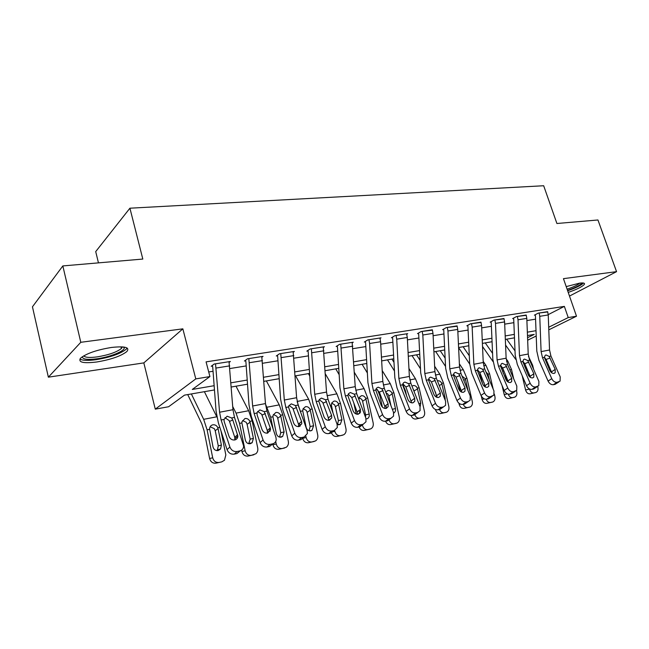 <?xml version="1.0" encoding="UTF-8"?>
<svg xmlns="http://www.w3.org/2000/svg" width="649" height="649" viewBox="0 0 649 649"><rect width="100%" height="100%" fill="white"/><g stroke="black" fill="none" stroke-linecap="round" stroke-linejoin="round"><path stroke-width="0.97" d="M96.701 361.996C110.938 359.587 120.99 356.098 126.847 351.547C130.1 347.377 124.997 346.006 111.531 347.45C97.212 349.795 86.99 353.267 80.882 357.867C77.555 362.264 82.829 363.643 96.701 361.996M568.224 292.399C577.139 289.308 582.526 286.607 584.408 284.278C584.976 283.045 583.362 282.672 579.549 283.151L566.212 286.607M214.47 389.935L184.494 395.136L168.586 406.753L155.289 409.138L195.795 378.894L209.919 376.566L192.299 389.441L214.146 385.701M143.827 362.896L182.848 328.84L80.792 342.299L62.831 265.928L32.45 306.807L48.367 377.174L143.827 362.896L155.289 409.138M98.453 262.869L95.711 251.601L129.922 208.199L543.675 185.744L556.907 223.499L597.948 219.979L616.55 271.655L563.446 278.656L576.499 316.217L548.794 329.83M80.792 342.299L48.367 377.174M569.498 296.066L616.55 271.655M548.227 314.619L564.362 306.385L206.074 361.874L209.919 376.566M208.718 371.974L213.05 371.269M229.924 368.543L246.198 365.914M262.634 363.262L277.975 360.779M293.997 358.191L308.453 355.855M324.078 353.332L337.715 351.125M352.959 348.667L365.833 346.582M380.72 344.181L392.872 342.218M407.41 339.865L418.889 338.015M433.102 335.72L443.948 333.967M457.845 331.72L468.099 330.065M481.696 327.867L491.39 326.301M504.695 324.151L513.862 322.667M526.891 320.565L535.563 319.162M547.724 311.926L538.289 313.134L534.411 315.146L535.263 315.008L535.441 315.949L536.796 351.077L538.889 360.195L548.081 381.077L551.764 378.667C553.143 381.271 554.911 382.488 557.085 382.31L560.095 381.133L560.201 376.874L550.944 356.074L549.541 350.006L548.243 314.952L547.634 311.666L539.149 313.005L539.757 316.314L541.104 351.604L542.507 357.713L551.764 378.667M526.274 315.309L516.515 316.558L512.669 318.586L513.554 318.448L513.724 319.405L515.192 355.125L517.31 364.405L526.501 385.684L530.152 383.251C531.539 385.912 533.356 387.145 535.595 386.958L538.784 385.66L538.889 381.401L529.633 360.203L528.213 354.029L526.801 318.383L526.185 315.033L517.399 316.42L518.016 319.787L519.476 355.676L520.896 361.899L530.152 383.251M504.07 318.813L493.954 320.095L490.149 322.147L491.066 322.001L491.244 322.975L492.834 359.319L494.96 368.77L504.151 390.463L507.761 388.005C509.165 390.714 511.014 391.972 513.335 391.769L516.726 390.341L516.815 386.082L507.55 364.478L506.131 358.199L504.598 321.928L503.981 318.521L494.871 319.957L495.495 323.38L497.077 359.903L498.505 366.239L507.761 388.005M481.063 322.448L470.574 323.77L466.818 325.839L467.767 325.684L467.945 326.682L469.657 363.659L471.807 373.289L480.99 395.411L484.56 392.937C485.963 395.703 487.861 396.977 490.263 396.766L493.865 395.176L493.946 390.941L484.681 368.916L483.245 362.507L481.59 325.603L480.966 322.139L471.523 323.624L472.156 327.112L473.859 364.284L475.303 370.733L484.56 392.937M457.204 326.22L446.317 327.583L442.618 329.668L443.6 329.505L443.778 330.519L445.636 368.17L447.794 377.978L456.969 400.538L460.482 398.048C461.893 400.871 463.848 402.161 466.331 401.942L468.278 401.52L470.168 400.165L470.225 395.979L460.968 373.508L459.524 366.985L457.74 329.416L457.099 325.887L447.307 327.429L447.948 330.982L449.789 368.819L451.242 375.39L460.482 398.048M432.445 330.13L421.152 331.534L417.502 333.635L418.524 333.472L418.71 334.503L420.706 372.842L422.88 382.837L432.039 405.868L435.495 403.353C436.915 406.233 438.911 407.548 441.49 407.312L443.51 406.874L445.587 405.309L445.603 401.204L436.371 378.278L434.911 371.626L432.988 333.375L432.339 329.773L422.175 331.371L422.824 334.998L424.811 373.532L426.271 380.233L435.495 403.353M406.745 334.194L407.677 333.651L395.006 335.638L391.428 337.764L392.491 337.594L392.677 338.648L394.827 377.694L397.018 387.891L406.144 411.401L409.543 408.87C410.963 411.807 413.015 413.145 415.685 412.894L417.786 412.44L420.065 410.622L420.041 406.639L410.833 383.226L409.365 376.444L407.288 337.48L406.631 333.813L396.068 335.468L396.726 339.167L398.867 378.424L400.344 385.255L409.543 408.87M380.038 338.421L381.012 337.837L367.837 339.906L364.332 342.047L365.436 341.877L365.622 342.948L367.934 382.732L370.141 393.132L379.235 417.153L382.561 414.597C383.989 417.599 386.09 418.962 388.865 418.694L391.047 418.224L393.562 416.098L393.481 412.277L384.297 388.362L382.821 381.45L380.582 341.747L379.925 338.007L368.94 339.735L369.606 343.499L371.918 383.502L373.394 390.479L382.561 414.597M352.269 342.818L353.275 342.193L339.573 344.343L336.15 346.509L337.302 346.323L337.488 347.418L339.979 387.972L342.201 398.591L351.239 423.132L354.484 420.56C355.92 423.627 358.078 425.014 360.966 424.73L363.237 424.235L365.995 421.745L365.849 418.143L356.715 393.708L355.23 386.65L352.147 342.372L340.725 344.165L343.881 388.792L345.373 395.906L354.484 420.56M323.372 347.393L324.419 346.728L310.149 348.967L306.823 351.141L308.015 350.955L308.21 352.074L310.887 393.432L313.118 404.262L322.107 429.362L325.263 426.766C326.698 429.898 328.921 431.309 331.915 431.009L334.284 430.498L337.302 427.553L337.091 424.251L328.013 399.273L326.52 392.069L323.243 346.907L311.35 348.781L314.708 394.292L316.201 401.561L325.263 426.766M293.283 352.172L294.37 351.442L279.492 353.778L276.271 355.977L277.512 355.782L277.707 356.918L280.595 399.111L282.842 410.176L291.75 435.844L294.808 433.232C296.252 436.436 298.532 437.88 301.647 437.556L304.121 437.02L307.407 433.532L307.139 430.611L298.126 405.057L296.617 397.707L293.137 351.636L280.749 353.583L284.311 400.027L285.82 407.442L294.808 433.232M261.912 357.153L263.04 356.366L247.529 358.8L244.422 361.014L245.72 360.812L245.914 361.972L249.021 405.033L251.277 416.342L260.103 442.61L263.048 439.973C264.492 443.259 266.836 444.727 270.089 444.378L272.661 443.827C274.738 443.267 275.922 441.888 276.223 439.689L275.914 437.239L266.974 411.093L265.465 403.581L261.766 356.569L248.835 358.597L252.631 405.998L254.148 413.583L263.048 439.973M229.186 362.353L230.363 361.493L214.17 364.04L211.193 366.271L212.548 366.06L212.742 367.245L216.085 411.206L218.348 422.767L227.069 449.668L229.892 447.015C231.344 450.374 233.762 451.874 237.145 451.509L239.83 450.925C242.247 450.252 243.513 448.613 243.643 446.025L234.484 417.388L232.967 409.706L229.024 361.704L215.533 363.821L219.573 412.237L221.098 419.984L229.892 447.015M182.848 328.84L195.795 378.894M564.362 306.385L568.232 317.58L576.499 316.217M62.831 265.928L142.821 259.056L129.922 208.199M527.564 337.691L534.224 334.397L527.483 335.565M514.487 337.829L505.336 339.419M492.064 341.723L482.394 343.402M468.829 345.755L458.6 347.531M444.735 349.941L433.913 351.823M419.741 354.281L408.286 356.269M393.781 358.792L381.661 360.893M366.815 363.472L353.981 365.703M338.77 368.34L325.173 370.709M309.589 373.41L295.173 375.917M279.2 378.692L263.908 381.344M247.52 384.192L231.287 387.007M536.212 336.02L527.669 340.214M548.697 327.242L568.232 317.58M230.979 382.821L247.22 380.046M263.616 377.247L278.924 374.627M294.906 371.901L309.33 369.435M324.922 366.766L338.535 364.438M353.746 361.842L366.596 359.643M381.45 357.104L393.578 355.035M408.091 352.553L419.546 350.59M433.727 348.172L444.557 346.315M458.429 343.946L468.659 342.201M482.231 339.881L491.91 338.226M505.19 335.955L514.341 334.389M527.345 332.166L536.009 330.69M551.893 372.915L546.093 359.489L544.333 357.193M557.085 382.31L553.378 384.703L555.065 384.338L558.773 381.945M553.378 384.703C551.22 384.881 549.452 383.673 548.081 381.077M558.862 381.928L555.065 384.338M549.143 356.423L555.22 369.395L555.163 372.737L554.068 373.418C552.331 373.548 550.92 372.575 549.825 370.498L544.333 357.356L545.265 355.279L546.028 354.946L549.143 356.423L550.944 356.074M505.579 345.09L515.72 359.368M522.202 375.739L525.576 389.968L529.527 389.067C530.395 391.809 531.88 393.099 533.981 392.921L530.022 393.813C527.921 393.984 526.444 392.702 525.576 389.968M506.666 339.184L515.022 350.89M528.473 356.398L532.651 365.273L533.616 369.338M537.705 386.471L537.891 387.25C538.346 389.814 537.721 391.542 536.025 392.442L533.981 392.921M527.15 372.364L525.836 366.62L524.749 366.839M535.652 392.556L530.022 393.813M528.675 372.68L529.673 376.874M530.582 377.507L524.757 363.667L522.794 361.201M535.595 386.958L531.929 389.368L533.673 388.986L537.34 386.585M531.929 389.368C529.689 389.562 527.88 388.329 526.501 385.684M537.413 386.569L533.673 388.986M527.759 360.568L533.851 373.775L533.794 377.126L532.602 377.888C530.817 378.026 529.365 377.045 528.262 374.927L522.786 361.534L523.719 359.449L524.562 359.075L527.759 360.568L529.633 360.203M508.491 382.245L502.667 367.991L500.501 365.363M513.335 391.769L509.708 394.203L511.509 393.813L515.144 391.379M509.708 394.203C507.388 394.405 505.539 393.156 504.151 390.463M515.176 391.371L511.509 393.813M505.612 364.86L511.728 378.326L511.672 381.653L510.374 382.521C508.524 382.667 507.047 381.669 505.936 379.511L500.46 365.858L501.393 363.773L502.326 363.343L505.612 364.86L507.55 364.478M485.606 387.137L479.781 372.477L477.404 369.695M490.263 396.766L486.677 399.216L488.551 398.811L492.145 396.361M486.677 399.216C484.284 399.427 482.385 398.162 480.99 395.411M490.263 397.642L488.551 398.811M482.669 369.305L488.794 383.032L488.754 386.342L487.334 387.323C485.42 387.485 483.903 386.463 482.791 384.265L477.331 370.336L478.256 368.259L479.286 367.764L482.669 369.305L484.681 368.916M482.531 346.477L493.029 361.598M502.083 385.579L504.208 394.608L507.372 393.878M500.809 365.582L503.364 373.491M485.265 342.899L492.575 353.364M506.163 358.792L507.834 361.168L511.493 369.468L513.7 378.813M516.49 390.633L516.774 391.834C517.221 394.422 516.58 396.182 514.835 397.115L508.767 398.502C506.601 398.681 505.076 397.383 504.208 394.608M511.493 369.468L509.895 369.784L510.082 370.376M506.739 380.841L505.011 373.491M508.248 394.178C509.222 396.685 510.698 397.829 512.694 397.626M514.422 397.245L508.767 398.502M458.608 347.669L469.673 364M481.315 396.077L482.085 399.411L484.284 398.9M479.497 371.901L482.475 383.518M463.135 346.744L469.292 355.782M483.197 361.347L485.947 365.355L489.597 373.808L493.175 389.124M494.327 394.032L494.919 396.571C495.365 399.192 494.7 400.985 492.916 401.95L486.774 403.362C484.535 403.548 482.97 402.234 482.085 399.411M485.947 371.918L487.943 374.132L488.162 374.838L487.358 375.284M489.395 380.127L488.162 374.838M484.941 386.804L483.903 382.334M486.19 399.281C487.221 401.65 488.713 402.721 490.668 402.485M492.453 402.096L486.774 403.362M435.674 351.515L445.547 366.458M458.916 403.216L459.184 404.376L460.344 404.108M458.105 382.139L460.19 391.201M440.225 350.72L445.141 358.11M459.37 363.846L463.289 369.687L466.939 378.302L472.294 401.48C472.74 404.124 472.05 405.941 470.225 406.947L464.011 408.383C461.69 408.594 460.084 407.256 459.184 404.376M462.031 376.096L465.228 378.643L465.447 379.357L463.775 380.314M468.075 390.771L465.447 379.357M463.256 404.311C464.319 406.696 465.844 407.767 467.856 407.523M469.706 407.118L464.011 408.383M461.861 392.191L456.052 377.118L453.464 374.205M466.331 401.942L462.794 404.408L464.733 403.986L468.278 401.52M462.794 404.408C460.311 404.643 458.372 403.353 456.969 400.538M466.582 402.704L464.733 403.986M458.884 373.913L465.017 387.915L464.992 391.177L463.443 392.304C461.455 392.475 459.906 391.436 458.786 389.197L453.351 374.984L454.243 372.932L455.403 372.356L458.884 373.913L460.968 373.508M412.018 355.62L420.495 368.802M435.43 391.907L436.639 397.229M416.512 354.841L420.057 360.325M434.643 366.247L439.819 374.173L443.462 382.959L448.848 406.566C449.295 409.227 448.581 411.077 446.723 412.131L440.42 413.591C438.018 413.811 436.363 412.456 435.455 409.527M437.767 380.768C439.462 380.574 440.768 381.425 441.685 383.308L441.912 384.038L439.308 385.563M444.427 398.275L445.117 398.105L441.912 384.038M445.117 398.105L445.165 400.108M439.487 409.487C440.557 411.912 442.139 412.999 444.216 412.748M446.139 412.318L440.42 413.591M581.691 282.948C581.188 284.473 577.659 286.525 571.128 289.105L567.526 290.395M567.104 289.186L570.479 287.986C575.16 286.16 578.251 284.546 579.752 283.126M567.648 290.76L571.704 289.308C577.87 286.907 581.788 284.814 583.459 283.029M123.935 347.045L124.243 347.694C125.143 350.955 110.216 357.007 97.123 358.767C87.355 360 82.431 359.319 82.358 356.715M83.713 355.863C85.165 357.534 89.676 357.875 97.236 356.877C108.651 354.971 116.706 352.18 121.412 348.497L122.369 346.882M79.908 359.019C82.431 360.584 87.866 360.803 96.206 359.668C110.346 357.291 120.325 353.827 126.141 349.284L127.107 348.018M437.223 397.423L431.439 381.937L428.624 378.886M441.49 407.312L438.002 409.803L440.022 409.365L443.51 406.874M438.002 409.803C435.43 410.046 433.443 408.732 432.039 405.868M442.018 407.945L440.022 409.365M434.205 378.692L440.338 392.986L440.346 396.174L438.643 397.472C436.59 397.65 435 396.596 433.873 394.308L428.462 379.811L429.322 377.791L430.62 377.118L434.205 378.692L436.371 378.278M411.636 402.842L405.893 386.942L402.842 383.762M415.685 412.894L412.261 415.409L414.362 414.946L417.786 412.44M412.261 415.409C409.6 415.66 407.556 414.33 406.144 411.401M416.512 413.372L414.362 414.946M408.586 383.656L414.711 398.243L414.76 401.342L412.894 402.842C410.76 403.029 409.13 401.958 407.994 399.622L402.615 384.816L403.418 382.861L404.887 382.058L408.586 383.656L410.833 383.226M365.306 341.447L365.436 341.877M385.044 408.464L384.76 406.298L379.357 392.134L376.055 388.84M388.865 418.694L385.514 421.225L387.688 420.755L391.047 418.224M385.514 421.225C382.748 421.501 380.655 420.138 379.235 417.153M390.025 418.994L387.688 420.755M381.961 388.816L388.086 403.71L388.175 406.672L386.123 408.424C383.916 408.627 382.237 407.531 381.101 405.146L375.755 390.017L376.485 388.167L378.148 387.193L381.961 388.816L384.297 388.362M337.164 345.868L337.302 346.323M357.396 414.289L357.153 412.01L351.766 397.537L348.205 394.13M360.966 424.73L357.688 427.277L359.952 426.782L363.237 424.235M357.688 427.277C354.816 427.569 352.667 426.19 351.239 423.132M362.491 424.819L359.952 426.782M354.289 394.178L360.398 409.397L360.528 412.172L358.289 414.224C355.993 414.435 354.265 413.324 353.129 410.89L347.832 395.428L348.456 393.732L350.346 392.531L354.289 394.178L356.715 393.708M307.869 350.452L308.015 350.955M328.621 420.341L328.418 417.948L322.723 402.388L319.219 399.646M331.915 431.009L328.727 433.581L331.087 433.07L334.284 430.498M328.727 433.581C325.741 433.889 323.535 432.477 322.107 429.362M333.846 430.847L331.087 433.07M325.482 399.76L331.574 415.319L331.761 417.851L329.311 420.268C326.918 420.495 325.149 419.359 324.005 416.869L318.764 401.058L319.251 399.597L321.417 398.088L325.482 399.76L328.013 399.273M387.51 359.879L394.454 370.985M402.704 384.184L405.455 390.747L406.704 396.328M391.931 359.108L393.984 362.369M408.943 368.502L415.498 378.821L419.132 387.786L424.551 411.839C424.99 414.508 424.259 416.39 422.369 417.494L415.968 418.994C413.721 419.254 412.074 418.078 411.02 415.465M412.01 386.212L413.259 385.563C415.011 385.368 416.358 386.228 417.291 388.151L417.51 388.889L414.046 390.966L414.281 391.988M418.881 403.678L420.739 403.224L417.51 388.889M420.739 403.224L420.106 406.801M414.76 414.654C415.831 417.25 417.477 418.418 419.708 418.159M421.704 417.713L415.968 418.994M414.046 390.966L413.283 389.189M362.101 364.292L367.366 372.972M377.434 389.562L379.908 395.817L382.399 407.118M385.871 405.438L386.512 408.318M366.45 363.537L366.855 364.211M382.204 370.579L390.276 383.64L393.886 392.791L399.338 417.307C399.776 419.984 399.038 421.899 397.123 423.043L390.601 424.592C388.353 424.876 386.674 423.748 385.571 421.217M386.009 391.842L387.826 390.544C389.643 390.341 391.031 391.209 391.98 393.164L392.207 393.919L388.808 396.012L390.958 405.714M392.337 409.3L395.452 408.537L392.207 393.919M395.452 408.537C395.801 410.606 395.241 412.107 393.781 413.048L393.724 413.072M389.035 419.741C390.025 422.686 391.777 424.024 394.284 423.773M396.352 423.31L390.601 424.592M388.808 396.012L388.029 394.203L385.96 392.694M335.752 368.867L339.159 374.676M353.802 403.005L356.204 414.038M359.173 410.387L359.822 413.381M354.378 372.412L364.089 388.646L367.691 397.983L373.175 422.978C373.605 425.655 372.859 427.594 370.928 428.794L364.276 430.409C361.939 430.701 360.211 429.557 359.075 426.977M358.938 399.662L359.416 397.245L361.436 395.712C363.318 395.501 364.738 396.385 365.712 398.372L365.939 399.143L362.613 401.244L365.598 414.93L369.2 414.046L365.939 399.143M369.2 414.046C369.541 416.098 368.989 417.615 367.529 418.605L366.101 418.994M362.426 425.314C363.383 428.429 365.2 429.857 367.886 429.597M370.035 429.127L364.276 430.409M365.541 417.315L365.598 414.93M362.613 401.244L361.817 399.411L359.189 397.772M308.397 373.621L309.76 376.022M328.07 416.983L328.686 419.887M334.633 430.409L334.819 431.301C335.793 434.481 337.675 435.933 340.457 435.657L336.928 436.444C334.413 436.753 332.596 435.52 331.477 432.753M325.376 373.929L336.904 393.846L340.482 403.378L345.99 428.875C346.42 431.52 345.674 433.483 343.751 434.757L340.457 435.657M333.01 413.007L331.388 405.179L331.777 402.907L334.016 401.082C335.963 400.855 337.431 401.755 338.421 403.783L338.656 404.57L335.403 406.68L338.413 420.641L341.934 419.765L338.656 404.57M341.934 419.765L340.287 424.357L337.18 424.495M342.688 435.163L336.928 436.444M337.472 424.616L338.413 420.641M335.403 406.68L334.592 404.814L331.68 403.134M299.514 423.253L300.13 426.182M297.201 401.788L300.941 413.04M305.841 436.217L306.117 437.523C307.099 440.768 309.046 442.245 311.942 441.953L308.494 442.723C305.606 443.016 303.675 441.555 302.694 438.326L306.117 437.523M295.571 375.844L308.648 399.249L312.201 408.984L317.734 435.008C318.156 437.604 317.426 439.568 315.552 440.914L311.942 441.953M313.589 425.72L312.007 430.303L310.798 430.839C308.486 431.058 306.936 429.873 306.15 427.285L302.742 410.866L303.034 408.862L305.509 406.663C307.537 406.428 309.046 407.345 310.052 409.414L310.295 410.217L307.131 412.334L310.149 426.58L313.589 425.72L310.295 410.217M314.262 441.442L308.494 442.723M309.054 430.733L310.149 426.58M307.131 412.334L306.296 410.428L303.124 408.716M277.366 355.23L277.512 355.782M298.662 426.628L298.491 424.138L292.845 408.221L289.081 405.406M301.647 437.556L298.564 440.144L301.022 439.608L304.121 437.02M298.564 440.144C295.457 440.468 293.186 439.04 291.75 435.844M304.016 437.101L301.022 439.608M295.49 405.568L301.558 421.485L301.785 423.708L299.124 426.563C296.634 426.799 294.816 425.647 293.673 423.099L288.489 406.931L288.813 405.795L291.287 403.873L295.49 405.568L298.126 405.057M269.554 428.551L270.114 431.244M265.498 404.035L270.674 417.218L273.172 429.208M275.72 441.474L276.247 444.005C277.245 447.315 279.248 448.816 282.266 448.508L278.916 449.254C275.914 449.57 273.919 448.078 272.921 444.784L276.247 444.005M266.374 380.914L279.257 404.871L282.777 414.825L288.334 441.385C288.748 443.884 288.059 445.839 286.274 447.258L282.266 448.508M284.1 431.909L282.648 436.436L281.163 437.15C278.754 437.385 277.155 436.177 276.352 433.54L272.937 416.772L273.124 415.125L275.849 412.472C277.959 412.22 279.524 413.153 280.546 415.263L280.79 416.082L277.723 418.216L280.757 432.753L284.1 431.909L280.79 416.082M284.684 447.972L278.916 449.254M279.492 437.101L280.757 432.753M277.723 418.216L276.872 416.269L273.48 414.533M245.557 360.203L245.72 360.812M267.437 433.159L267.307 430.579L261.701 414.305L257.726 411.417M270.089 444.378L267.104 446.991L269.676 446.431L272.661 443.827M267.104 446.991C263.875 447.331 261.539 445.871 260.103 442.61M272.864 443.778L269.676 446.431M264.232 411.628L270.268 427.91L270.511 429.76L267.648 433.118C265.06 433.378 263.186 432.202 262.042 429.597L257.15 415.141L257.077 412.399L259.884 409.908L264.232 411.628L266.974 411.093M241.639 450.13L241.923 451.509L245.135 450.755C246.149 454.138 248.226 455.663 251.358 455.33L248.121 456.052C244.998 456.385 242.929 454.876 241.923 451.509M232.731 406.55L236.066 413.121L239.546 423.391L245.135 450.755M236.009 386.187L248.656 410.72L252.153 420.893L257.734 448.021C258.124 450.357 257.515 452.264 255.917 453.748L251.358 455.33M253.394 438.359L252.177 442.699L250.295 443.721C247.796 443.973 246.133 442.748 245.33 440.054L241.899 422.929L241.988 421.728L244.973 418.516C247.164 418.256 248.778 419.197 249.824 421.355L250.068 422.191L247.115 424.332L250.157 439.178L253.394 438.359L250.068 422.191M253.881 454.771L248.121 456.052M248.705 443.713L250.157 439.178M247.115 424.332L246.247 422.345L242.621 420.584M212.369 365.387L212.548 366.06M234.857 439.957L234.776 437.304L229.227 420.641L225.016 417.688M237.145 451.509L234.281 454.13L236.958 453.546L239.83 450.925M234.281 454.13C230.914 454.495 228.505 453.01 227.069 449.668M240.341 450.787L236.958 453.546M231.62 417.948L232.772 419.903L237.858 436.006C237.785 438.107 236.771 439.43 234.8 439.965C232.099 440.241 230.176 439.04 229.024 436.379L224.197 421.574L223.994 419.449L227.118 416.204L231.62 417.948L234.484 417.388M187.723 394.576L201.774 423.748L204.046 430.725L209.611 458.519L212.702 457.788C213.732 461.244 215.882 462.794 219.151 462.437L216.028 463.143C212.775 463.5 210.633 461.958 209.611 458.519M191.374 393.943L203.664 419.319L207.096 429.833L212.702 457.788M204.386 391.68L216.855 416.942M220.968 430.847L225.836 454.941L224.473 460.255L221.771 461.861L219.151 462.437M221.398 445.076L220.563 448.986L218.129 450.576C215.525 450.844 213.805 449.595 212.986 446.845L209.57 428.697C209.83 426.596 210.909 425.306 212.799 424.819C215.07 424.543 216.742 425.501 217.813 427.707L218.064 428.559L215.225 430.709L218.275 445.871L221.398 445.076L218.064 428.559M221.771 461.861L216.028 463.143M216.628 450.601L217.447 449.765L218.275 445.871M215.225 430.709L214.332 428.681L210.454 426.904M542.507 357.713L544.333 357.356M541.104 351.604L549.541 350.006M539.757 316.314L548.243 314.952M551.553 371.82L555.22 369.395M550.141 357.964L546.093 359.489M532.651 365.273L531.904 365.419M520.896 361.899L522.786 361.534M519.476 355.676L528.213 354.029M518.016 319.787L526.801 318.383M530.217 376.233L533.851 373.775M528.773 362.134L524.757 363.667M498.505 366.239L500.46 365.858M497.077 359.903L506.131 358.199M495.495 323.38L504.598 321.928M508.126 380.801L511.728 378.326M506.642 366.45L502.667 367.991M475.303 370.733L477.331 370.336M473.859 364.284L483.245 362.507M472.156 327.112L481.59 325.603M485.241 385.53L488.794 383.032M483.708 370.928L479.781 372.477M507.834 361.168L506.561 361.412M503.932 370.968L502.829 371.187M489.597 373.808L487.943 374.132M485.947 365.355L483.683 365.785M481.047 375.503L480.633 375.584M466.939 378.302L465.228 378.643M463.289 369.687L459.971 370.319M451.242 375.39L453.351 374.984M449.789 368.819L459.524 366.985M447.948 330.982L457.74 329.416M461.504 390.438L465.017 387.915M459.938 375.568L456.052 377.118M443.462 382.959L441.685 383.308M439.819 374.173L435.374 375.025M426.271 380.233L428.462 379.811M424.811 373.532L434.911 371.626M422.824 334.998L432.988 333.375M436.882 395.525L440.338 392.986M435.268 380.379L431.439 381.937M400.344 385.255L402.615 384.816M398.867 378.424L409.365 376.444M396.726 339.167L407.288 337.48M411.32 400.814L414.711 398.243M409.657 385.376L405.893 386.942M373.394 390.479L375.755 390.017M371.918 383.502L382.821 381.45M369.606 343.499L380.582 341.747M384.76 406.298L388.086 403.71M383.048 390.568L379.357 392.134M345.373 395.906L347.832 395.428M343.881 388.792L355.23 386.65M341.39 348.01L352.813 346.185M357.153 412.01L360.398 409.397M355.384 395.971L351.766 397.537M316.201 401.561L318.764 401.058M314.708 394.292L326.52 392.069M312.031 352.707L323.916 350.801M328.418 417.948L331.574 415.319M326.593 401.593L323.064 403.151M419.132 387.786L417.291 388.151M415.498 378.821L409.827 379.9M393.886 392.791L391.98 393.164M390.276 383.64L383.299 384.979M367.691 397.983L365.712 398.372M364.089 388.646L355.717 390.252M332.661 431.804L334.819 431.301M340.482 403.378L338.421 403.783M336.904 393.846L327.015 395.736M331.388 405.179L330.244 405.406M312.201 408.984L310.052 409.414M308.648 399.249L297.128 401.447M302.742 410.866L300.568 411.296M285.82 407.442L288.489 406.931M284.311 400.027L296.617 397.707M281.431 357.591L293.819 355.611M298.491 424.138L301.558 421.485M296.617 407.442L293.186 409M282.777 414.825L280.546 415.263M279.257 404.871L267.161 407.183M272.937 416.772L270.674 417.218M254.148 413.583L256.931 413.04M252.631 405.998L265.465 403.581M249.532 362.694L262.456 360.625M267.307 430.579L270.268 427.91M265.368 413.543L262.05 415.1M252.153 420.893L249.824 421.355M248.656 410.72L236.066 413.121M241.899 422.929L239.546 423.391M221.098 419.984L224.002 419.424M219.573 412.237L232.967 409.706M216.239 368.015L229.73 365.858M234.776 437.304L237.615 434.611M232.772 419.903L229.576 421.452M219.824 427.31L217.813 427.707M216.79 416.812L203.664 419.319M209.554 429.346L207.096 429.833M554.157 373.394L555.163 372.737M532.675 377.872L533.794 377.126M510.422 382.512L511.672 381.653M487.35 387.323L488.754 386.342M463.402 392.312L464.992 391.177M120.998 346.809L121.412 348.497M122.904 346.923L124.243 347.694M438.546 397.496L440.346 396.174M412.715 402.875L414.76 401.342M385.855 408.464L388.175 406.672M357.891 414.281L360.528 412.172M328.759 420.333L331.761 417.851M366.093 418.954L367.529 418.605M338.364 424.819L340.287 424.357M309.662 430.879L312.007 430.303M298.718 426.352L301.785 423.708M279.711 437.15L282.648 436.436M267.558 432.421L270.511 429.76M248.948 443.494L252.177 442.699M235.019 438.7L237.858 436.006M217.447 449.765L220.563 448.986"/></g></svg>
